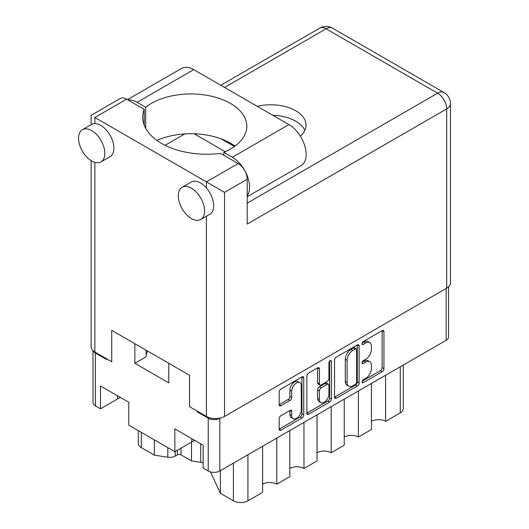 <?xml version="1.0" encoding="UTF-8"?>
<svg xmlns="http://www.w3.org/2000/svg" width="529" height="529" viewBox="0 0 529 529"><rect width="100%" height="100%" fill="white"/><g stroke="black" fill="none" stroke-linecap="round" stroke-linejoin="round"><path stroke-width="0.79" d="M299.864 382.626L298.052 381.574A6.732 3.888 120 0 0 294.679 381.912A6.732 3.888 120 0 0 289.918 390.157L291.73 391.202A6.732 3.888 120 0 1 296.498 382.956A6.732 3.888 120 0 1 299.864 382.626A6.732 3.888 120 0 1 301.259 385.707L301.259 410.068A6.732 3.888 120 0 1 298.316 416.839A6.732 3.888 120 0 1 293.126 418.644A6.732 3.888 120 0 1 291.73 415.563L291.73 411.502A2.519 1.455 120 0 0 291.214 410.352A2.519 1.455 120 0 0 289.952 410.478L280.965 415.668A2.519 1.455 120 0 0 279.186 418.75L279.186 429.131A2.519 1.455 120 0 0 279.702 430.282A2.519 1.455 120 0 0 280.965 430.156L301.966 418.029A2.519 1.455 120 0 0 303.752 414.948L303.752 377.944A2.519 1.455 120 0 0 303.229 376.793A2.519 1.455 120 0 0 301.966 376.919L280.965 389.046A2.519 1.455 120 0 0 279.186 392.128L279.186 404.672A2.519 1.455 120 0 0 279.702 405.822A2.519 1.455 120 0 0 280.965 405.697L289.952 400.506A2.519 1.455 120 0 0 291.73 397.424L291.73 391.202M330.182 360.633L331.432 361.347A1.766 1.018 120 0 0 331.068 360.54A1.766 1.018 120 0 0 330.182 360.633A1.766 1.018 120 0 0 328.939 362.788L328.939 378.407A2.519 1.455 120 0 1 327.16 381.495L321.196 384.933A2.519 1.455 120 0 1 319.933 385.059A2.519 1.455 120 0 1 319.417 383.909L319.417 368.905A2.519 1.455 120 0 0 318.894 367.748A2.519 1.455 120 0 0 317.631 367.873L319.417 368.905M334.546 360.17L334.546 397.167A2.519 1.455 120 0 0 335.069 398.317A2.519 1.455 120 0 0 336.325 398.192L357.333 386.064A2.519 1.455 120 0 0 359.112 382.983L359.112 345.986A2.519 1.455 120 0 0 358.589 344.835A2.519 1.455 120 0 0 357.333 344.954L336.325 357.082A2.519 1.455 120 0 0 334.546 360.17M448.559 286.797L448.559 336.953A8.206 4.741 180 0 1 446.152 340.306L219.819 470.975A8.206 4.741 180 0 1 208.214 470.975L203.136 468.039L203.136 445.213L174.848 428.88L174.848 451.706L191.802 441.92A20.003 11.552 180 0 1 194.897 440.459M197.786 411.45L197.152 411.813L208.214 418.201A8.206 4.741 0 0 0 219.819 418.201L219.965 418.122M365.698 378.361L363.251 379.769A1.766 1.018 120 0 0 362.101 381.323A1.766 1.018 120 0 0 362.372 382.738A1.766 1.018 120 0 0 363.251 382.652L382.163 371.728A2.519 1.455 120 0 0 383.942 368.647L383.942 331.65A2.519 1.455 120 0 0 383.419 330.493A2.519 1.455 120 0 0 382.163 330.618L363.251 341.542A1.766 1.018 120 0 0 362.101 343.09A1.766 1.018 120 0 0 362.372 344.505A1.766 1.018 120 0 0 363.251 344.419L365.698 343.004A8.054 4.649 120 0 1 369.725 342.607A8.054 4.649 120 0 1 371.391 346.29L371.391 349.378A8.054 4.649 120 0 1 365.698 359.244L363.251 360.659A1.766 1.018 120 0 0 362.101 362.206A1.766 1.018 120 0 0 362.372 363.621A1.766 1.018 120 0 0 363.251 363.535L365.698 362.12A8.054 4.649 120 0 1 369.725 361.724A8.054 4.649 120 0 1 371.391 365.407L371.391 368.495A8.054 4.649 120 0 1 365.698 378.361M306.866 413.109L327.835 401.002L329.653 402.047A2.519 1.455 120 0 0 331.432 398.965L331.432 361.347M329.653 402.047L308.645 414.174A2.519 1.455 120 0 1 307.389 414.3A2.519 1.455 120 0 1 306.866 413.149L306.866 376.145A2.519 1.455 120 0 1 308.645 373.064L317.631 367.873M174.848 451.706L128.785 425.111L128.785 402.285L100.49 385.952L100.49 408.778L117.445 398.992A20.003 11.552 0 0 1 120.539 397.53M100.49 408.778L95.412 405.849A8.206 4.741 180 0 1 93.011 402.496L93.011 350.667M197.152 411.813L197.152 411.079M134.855 343.705L134.855 363.284L168.771 382.864L168.771 363.284M93.263 350.899A8.206 4.741 0 0 0 95.412 353.074L106.474 359.462L106.474 358.728M146.123 356.698A33.982 19.619 180 0 1 147.584 351.051M134.855 363.284L146.123 356.777L146.123 350.211M385.581 375.273L385.581 421.342L400.268 412.865L400.268 366.795M371.437 383.439L371.437 429.508L358.378 437.053L358.378 390.977M371.437 421.342A10.005 5.773 180 0 1 385.581 421.342M344.234 399.144L344.234 445.22L331.174 452.758L331.174 406.682M344.234 437.053A10.005 5.773 180 0 1 358.378 437.053M317.03 414.855L317.03 460.924L303.97 468.463A10.005 5.773 0 0 0 289.826 468.463M317.03 452.758A10.005 5.773 180 0 1 331.174 452.758M303.97 422.393L303.97 468.463M289.826 430.56L289.826 476.629L276.766 484.167A10.005 5.773 0 0 0 262.622 484.167M276.766 438.098L276.766 484.167M262.622 446.264L262.622 492.334L247.929 500.818A10.256 5.925 180 0 1 233.421 500.818L233.421 463.12M220.388 470.645L220.388 493.293L233.421 500.818M220.388 493.293L210.456 471.894M191.491 442.099L191.491 460.898L200.709 462.326L200.709 443.811M181.011 448.149L181.011 454.847L191.491 460.898M175.244 451.482L175.244 456.084L177.387 454.847L177.387 450.245M154.329 439.864L154.329 455.152L167.812 457.235L167.812 447.646M141.296 432.338L141.296 447.627L154.329 455.152M175.244 456.084A7.697 4.444 180 0 1 167.812 457.235M141.296 447.627A10.256 5.925 180 0 1 138.294 443.434L138.294 430.606M403.277 365.056L403.277 408.672A10.256 5.925 180 0 1 400.268 412.865M203.136 462.901A10.256 5.925 0 0 0 200.709 462.326M181.011 454.847A2.566 1.481 0 0 0 177.387 454.847M369.725 361.724L367.913 360.672A8.054 4.649 120 0 0 363.886 361.076L365.698 362.12M362.14 362.081L363.886 361.076M369.725 342.607L367.913 341.555A8.054 4.649 120 0 0 363.886 341.959L365.698 343.004M362.14 342.964L363.886 341.959M362.14 381.197L380.351 370.684A2.519 1.455 120 0 0 382.13 367.602L382.13 330.638M334.546 397.127L355.514 385.019A2.519 1.455 120 0 0 357.3 381.938L357.3 344.974M355.376 384.319A1.766 1.018 120 0 0 356.619 382.163L356.619 349.682A1.766 1.018 120 0 0 356.255 348.876A1.766 1.018 120 0 0 355.376 348.968L352.79 350.456A8.054 4.649 120 0 0 347.097 360.322L347.097 382.52A8.054 4.649 120 0 0 348.763 386.21A8.054 4.649 120 0 0 352.79 385.813L355.376 384.319M356.255 348.876L354.443 347.831A1.766 1.018 120 0 0 353.557 347.917L355.376 348.968M348.763 386.21L346.951 385.165A8.054 4.649 120 0 1 345.285 381.475L345.285 359.277A8.054 4.649 120 0 1 350.978 349.411L353.557 347.917M317.598 367.893L317.598 382.864A2.519 1.455 120 0 0 318.121 384.014L319.933 385.059M329.62 361.115L329.62 397.92L331.432 398.965M319.417 399.481A6.732 3.888 120 0 0 320.812 402.562A6.732 3.888 120 0 0 325.996 400.757A6.732 3.888 120 0 0 328.939 393.979L328.939 385.396A2.519 1.455 120 0 0 328.416 384.246A2.519 1.455 120 0 0 327.16 384.371L321.196 387.817A2.519 1.455 120 0 0 319.417 390.898L319.417 399.481L317.598 398.43A6.732 3.888 120 0 0 318.994 401.518L320.812 402.562M328.416 384.246L326.605 383.201A2.519 1.455 120 0 0 325.342 383.327L327.16 384.371M317.598 398.43L317.598 389.853A2.519 1.455 120 0 1 319.384 386.765L325.342 383.327M327.835 401.002A2.519 1.455 120 0 0 329.62 397.92M293.126 418.644L291.314 417.599A6.732 3.888 120 0 1 289.918 414.518L289.918 410.497M279.186 404.632L288.14 399.461A2.519 1.455 120 0 0 289.918 396.373L289.918 390.157M279.186 429.092L300.155 416.984A2.519 1.455 120 0 0 301.933 413.903L301.933 376.939M247.208 195.803A24.367 14.065 60 0 0 247.281 175.899A24.367 14.065 60 0 0 232.337 157.272L223.78 152.339A55.909 32.282 0 0 0 230.432 149.052A55.909 32.282 0 0 0 246.805 126.233A55.909 32.282 0 0 0 212.294 96.41A55.909 32.282 0 0 0 151.36 103.406A55.909 32.282 0 0 0 145.68 107.242L137.123 102.302L193.707 69.636A24.367 14.065 60 0 0 181.526 68.433L127.449 99.65M234.929 146.123A55.909 32.282 0 0 0 156.862 140.403M145.68 128.309L145.68 107.242M204.591 210.992A18.594 10.739 -120 0 0 196.471 192.278A18.594 10.739 -120 0 0 182.141 187.292A18.594 10.739 -120 0 0 178.293 195.809A18.594 10.739 -120 0 0 186.406 214.516A18.594 10.739 -120 0 0 200.736 219.502A18.594 10.739 -120 0 0 204.591 210.992M200.736 219.502L209.808 214.265A18.594 10.739 -120 0 0 213.656 205.755A18.594 10.739 -120 0 0 206.403 187.993A18.594 10.739 -120 0 0 191.214 182.062L182.141 187.292M104.841 153.403A18.594 10.739 -120 0 0 96.728 134.69A18.594 10.739 -120 0 0 82.398 129.704A18.594 10.739 -120 0 0 78.543 138.221A18.594 10.739 -120 0 0 86.663 156.934A18.594 10.739 -120 0 0 100.993 161.914A18.594 10.739 -120 0 0 104.841 153.403M100.993 161.914L110.058 156.677A18.594 10.739 -120 0 0 113.914 148.166A18.594 10.739 -120 0 0 94.87 123.601A18.594 10.739 -120 0 0 91.464 124.474L82.398 129.704M300.353 136.224A35.264 20.36 0 0 0 306.046 125.128A35.264 20.36 0 0 0 257.259 106.329M272.752 115.276A35.264 20.36 180 0 1 304.863 130.365M128.124 100.041A24.367 14.065 60 0 1 137.123 102.302M94.87 117.484L206.403 181.883L238.136 163.56L220.533 153.39A64.121 37.017 0 0 1 142.737 117.226A64.121 37.017 0 0 1 144.212 109.331L126.603 99.161L94.87 117.484C89.976 114.661 89.976 114.661 94.87 117.484L94.87 123.601M446.701 288.16L446.701 108.901A12.822 7.406 0 0 0 450.457 103.664L450.457 282.922A12.822 7.406 180 0 1 446.701 288.16L224.541 416.422A12.822 7.406 180 0 1 206.403 416.422L189.534 406.682L189.534 375.273L111.731 330.354L111.731 361.763L94.87 352.03A12.822 7.406 180 0 1 91.114 346.793L91.114 160.644M238.136 163.56A12.822 7.406 60 0 1 247.208 179.265L247.208 224.078L446.701 108.901A12.822 7.406 60 0 0 437.628 93.197L326.095 28.804L224.541 87.437M221.102 138.856L234.38 146.52M194.203 133.797L225.228 151.704M165.094 145.316L184.813 133.93M91.114 124.672L91.114 115.322L120.195 98.526A12.822 7.406 60 0 1 126.603 99.161M144.212 125.122L144.212 109.331M247.208 179.265L224.541 192.351L206.403 181.883L206.403 187.993M232.337 157.272L288.92 124.606A24.367 14.065 60 0 1 304.836 146.077A24.367 14.065 60 0 1 301.1 165.603L247.208 196.715M288.92 124.606L193.707 69.636M223.78 155.268L223.78 152.339M446.152 340.306L446.152 288.47M219.819 418.201L219.819 470.975M208.214 470.975L208.214 418.201M95.412 353.074L95.412 405.849M247.929 454.742L247.929 500.818M117.445 395.745L117.445 398.992M191.802 438.673L191.802 441.92M362.001 362.815L363.251 363.535M362.001 343.698L363.251 344.419M382.163 330.618L383.942 331.65M382.13 367.602L383.942 368.647M380.351 370.684L382.163 371.728M362.001 381.931L363.251 382.652M357.333 344.954L359.112 345.986M357.3 381.938L359.112 382.983M355.514 385.019L357.333 386.064M334.546 397.167L336.325 398.192M350.978 349.411L352.79 350.456M345.285 359.277L347.097 360.322M345.285 381.475L347.097 382.52M306.866 413.149L308.645 414.174M317.598 382.864L319.417 383.909M319.384 386.765L321.196 387.817M317.598 389.853L319.417 390.898M289.952 410.478L291.73 411.502M289.918 414.518L291.73 415.563M289.918 396.373L291.73 397.424M288.14 399.461L289.952 400.506M279.186 404.672L280.965 405.697M301.966 376.919L303.752 377.944M301.933 413.903L303.752 414.948M300.155 416.984L301.966 418.029M279.186 429.131L280.965 430.156M206.403 416.422L206.403 216.229M94.87 162.377L94.87 352.03M247.208 203.136L437.628 93.197A12.822 7.406 -60 0 1 444.043 92.562L332.51 28.169A12.822 12.822 0 0 0 319.681 28.169L220.785 85.268M224.541 192.351L224.541 416.422M319.681 28.169A12.822 7.406 -120 0 1 326.095 28.804A12.822 7.406 -60 0 1 332.51 28.169M450.457 103.664A12.822 12.822 0 0 0 444.043 92.562"/></g></svg>
